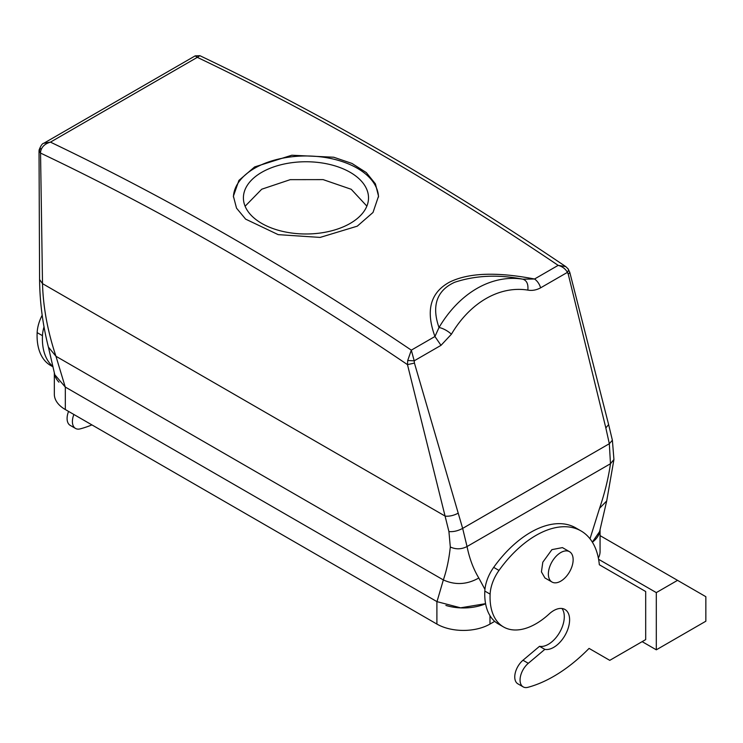 <?xml version="1.0" encoding="UTF-8"?>
<svg xmlns="http://www.w3.org/2000/svg" width="743" height="743" viewBox="0 0 743 743"><rect width="100%" height="100%" fill="white"/><g stroke="black" fill="none" stroke-linecap="round" stroke-linejoin="round"><path stroke-width="1.11" d="M569.788 272.384L568.274 274.269L605.833 427.922L608.628 424.587L612.381 440.237L613.932 459.49L606.706 500.94L599.601 531.607L592.329 542.102M43.809 143.26C42.332 143.427 40.754 145.712 39.073 150.095L40.531 152.213C41.292 147.17 44.608 143.817 50.459 142.136L197.322 57.35L195.177 55.874L43.809 143.26L50.459 142.136A3002.797 1733.679 60 0 1 182.787 210.176A3002.797 1733.679 60 0 1 411.316 350.148L414.204 360.819L407.712 360.513L407.47 364.627L448.921 531.57L450.314 546.997C449.041 559.107 446.719 570.085 443.348 579.93L436.986 601.644L460.576 607.811L485.569 603.669M436.903 601.598A37.531 21.668 180 0 0 436.986 601.644L65.245 387.029L54.778 374.704L48.406 347.092L55.957 356.269L65.245 387.029A37.531 21.668 180 0 0 65.319 387.066L436.903 601.598L436.903 624.074A37.531 21.668 180 0 0 489.981 624.074L494.699 621.352M366.866 206.117L351.225 189.289L323.103 179.611L290.244 179.657L261.731 189.214L245.106 206.238M613.932 459.49L610.477 463.725C608.378 478.26 604.746 493.111 599.564 508.286L590.007 538.786M39.026 150.838L40.521 153.067A2992.795 1727.893 60 0 1 175.868 222.528A2992.795 1727.893 60 0 1 407.47 364.627L414.436 363.086L462.657 528.394L467.041 546.532C469.437 558.476 473.365 568.962 478.808 577.998L484.938 589.375M350.194 223.411A62.561 36.119 0 0 0 368.519 197.87A62.561 36.119 0 0 0 329.901 164.5A62.561 36.119 0 0 0 261.731 172.33A62.561 36.119 0 0 0 243.407 197.87A62.561 36.119 0 0 0 282.024 231.24A62.561 36.119 0 0 0 350.194 223.411M605.833 427.922L609.325 443.72L610.477 463.725L467.041 546.532C461.468 549.393 455.886 549.551 450.314 546.997M40.531 152.213L42.509 283.64C43.159 307.128 47.636 331.341 55.957 356.269L443.348 579.93C455.19 585.298 467.003 584.657 478.808 577.998M40.54 148.424L39.026 150.913L39.583 279.535L42.509 283.64L445.206 516.134C449.339 516.496 453.574 515.558 457.92 513.32M378.512 197.016A72.563 41.896 0 0 0 333.05 159.002A72.563 41.896 0 0 0 254.645 168.243A72.563 41.896 0 0 0 233.413 196.997M561.968 608.489A22.522 13.002 120 0 1 559.395 632.813A22.522 13.002 120 0 1 539.529 646.308L522.988 660.248A15.018 8.665 120 0 0 515.168 673.325A15.018 8.665 120 0 0 517.862 683.82L523.174 686.885A15.018 8.665 120 0 0 527.92 687.312A140.13 80.903 120 0 0 589.069 648.398L609.762 660.351L645.686 639.602L645.686 591.521L599.341 564.754A90.079 52.01 120 0 0 581.026 530.939A90.079 52.01 120 0 0 498.99 570.438A30.026 17.34 120 0 0 490.12 594.14A65.059 37.559 120 0 0 503.522 626.943A65.059 37.559 120 0 0 549.151 613.969A22.522 13.002 120 0 1 562.525 608.582A22.522 13.002 120 0 1 564.94 609.474A22.522 13.002 120 0 1 565.99 633.538A22.522 13.002 120 0 1 544.833 649.373L528.301 663.313A15.018 8.665 120 0 0 520.471 676.39A15.018 8.665 120 0 0 523.174 686.885M581.026 530.939L575.723 527.874A90.079 52.01 120 0 0 493.677 567.373A30.026 17.34 120 0 0 484.817 591.075A65.059 37.559 120 0 0 498.219 623.879L503.522 626.943M567.411 268.307C568.766 269.059 568.757 270.415 567.401 272.375L540.598 287.847A10.012 5.777 -120 0 0 534.542 279.006C506.615 273.638 472.678 270.554 449.32 282.266C425.553 295.352 428.228 317.92 434.943 336.505L439.02 327.524A10.012 3.176 30.5 0 1 451.391 334.248A105.097 77.774 98.9 0 1 527.855 290.104C528.412 284.04 526.713 280.39 522.766 279.173L534.542 279.006L558.179 265.362L565.748 266.598L568.126 268.855L569.807 272.43L608.628 424.587M357.272 226.169L373.005 212.47L378.531 196.189L375.401 183.827L366.299 172.58L351.996 163.451L333.728 157.228L291.804 155.231L254.645 166.924L238.921 180.41L233.395 196.189L236.525 208.151L245.627 219.129L278.188 234.639L320.122 237.416L357.272 226.169M568.274 274.269L567.401 272.375C565.525 268.892 562.451 266.551 558.179 265.362A3002.797 1733.679 60 0 0 329.651 125.391A3002.797 1733.679 60 0 0 197.322 57.35L199.886 55.688L195.177 55.864M44.051 326.734A30.026 17.34 120 0 0 42.462 335.687A65.059 37.559 120 0 0 52.92 366.448M73.873 414.483A15.018 8.665 120 0 0 75.507 428.432A15.018 8.665 120 0 0 80.253 428.86A140.13 80.903 120 0 0 91.918 424.903M522.784 279.173L522.626 279.154A115.109 85.176 98.9 0 0 439.02 327.524C433.401 311.679 432.593 292.305 454.66 282.284C475.492 275.384 498.2 274.343 522.766 279.173L522.766 279.173A115.109 85.176 98.9 0 0 522.626 279.154L522.57 279.145M451.391 334.248L440.998 345.346L434.943 336.505L411.316 350.148L407.712 360.513M656.31 649.819L656.31 592.608L677.542 580.348L705.85 596.694L705.85 621.213L656.31 649.819L642.147 641.646M598.598 559.293L656.31 592.608M539.529 646.308L544.833 649.373M42.156 315.255A30.026 17.34 120 0 0 37.15 332.623A65.059 37.559 120 0 0 50.552 365.426L53.004 366.838M68.56 411.418A15.018 8.665 120 0 0 70.204 425.368L75.507 428.432M600.065 535.619L677.542 580.348M552.003 582.029L544.925 577.952L541.424 571.887L542.808 562.2L551.919 549.634L562.442 547.61L569.519 551.696A17.516 10.114 -60 0 1 571.627 567.448A17.516 10.114 -60 0 1 552.003 582.029A17.516 10.114 -60 0 1 549.885 566.287A17.516 10.114 -60 0 1 569.519 551.696M600.056 529.573A37.531 21.668 180 0 1 592.385 542.204M600.065 529.527L600.065 551.538A37.531 21.668 180 0 1 598.356 558.002M485.588 603.771A37.531 21.668 180 0 1 445.893 605.434M58.976 382.19A37.531 21.668 180 0 1 54.388 372.967M65.319 387.066L65.319 409.542L436.903 624.074M65.319 409.542A37.531 21.668 180 0 1 54.332 394.217L54.332 372.698M606.706 500.94L599.564 508.286M448.921 531.57C453.379 531.969 457.957 530.911 462.657 528.394L609.325 443.72L612.381 440.237M527.855 290.104C532.099 290.866 536.344 290.114 540.598 287.847M440.998 345.346L414.204 360.819L414.436 363.086M522.988 660.248L528.301 663.313M484.817 591.075L490.12 594.14M493.677 567.373L498.99 570.438M37.15 332.623L42.462 335.687M489.981 615.696L489.981 624.074M39.583 279.535C39.797 302.29 42.732 324.812 48.406 347.102M565.748 266.598C488.857 214.597 411.817 167.361 334.638 124.88C289.649 100.129 244.735 77.058 199.886 55.688"/></g></svg>

